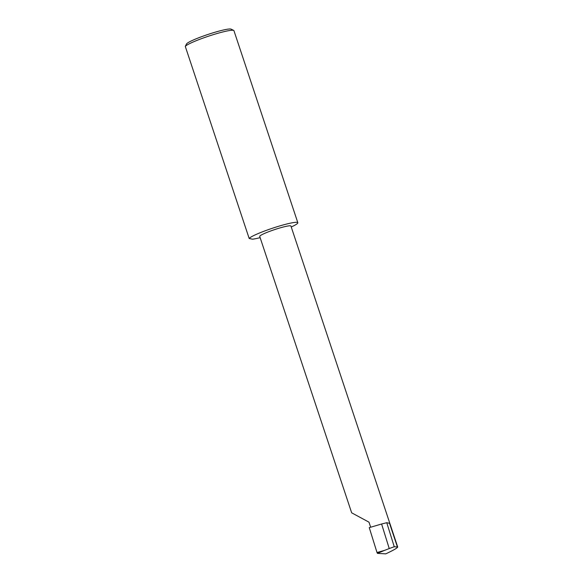 <?xml version="1.0" encoding="UTF-8"?>
<svg xmlns="http://www.w3.org/2000/svg" width="583" height="583" viewBox="0 0 583 583"><rect width="100%" height="100%" fill="white"/><g stroke="black" fill="none" stroke-linecap="round" stroke-linejoin="round"><path stroke-width="0.87" d="M370.65 527.192L368.981 522.164L351.666 512.821L259.726 236.428A16.448 1.778 -18.4 0 1 271.962 230.518A16.448 1.778 -18.4 0 1 290.932 226.051L397.715 547.043L394.246 546.73L389.24 548.552L381.595 524.008L369.258 527.63L377.004 552.509L384.437 550.425L377.463 553.384L385.778 553.85C394.494 549.754 398.364 547.444 397.387 546.905L389.531 523.301L386.762 522.703L381.595 524.008M186.502 43.995A23.648 2.551 -18.4 0 1 204.05 35.796A23.648 2.551 -18.4 0 1 231.116 29.15L233.696 30.425A25.71 2.777 161.6 0 0 204.276 37.647A25.71 2.777 161.6 0 0 185.285 46.414L186.502 43.995M185.285 46.414L249.174 238.476L252.57 239.205A25.71 2.777 161.6 0 0 260.135 237.653M291.245 226.984A25.71 2.777 161.6 0 0 297.826 222.721L233.936 30.659A25.71 2.777 161.6 0 0 233.696 30.425M297.826 222.721A25.71 2.777 161.6 0 0 268.165 229.709A25.71 2.777 161.6 0 0 249.174 238.476M386.762 522.703L394.246 546.73M389.24 548.552L384.437 550.425M377.463 553.384L377.004 552.509"/></g></svg>
